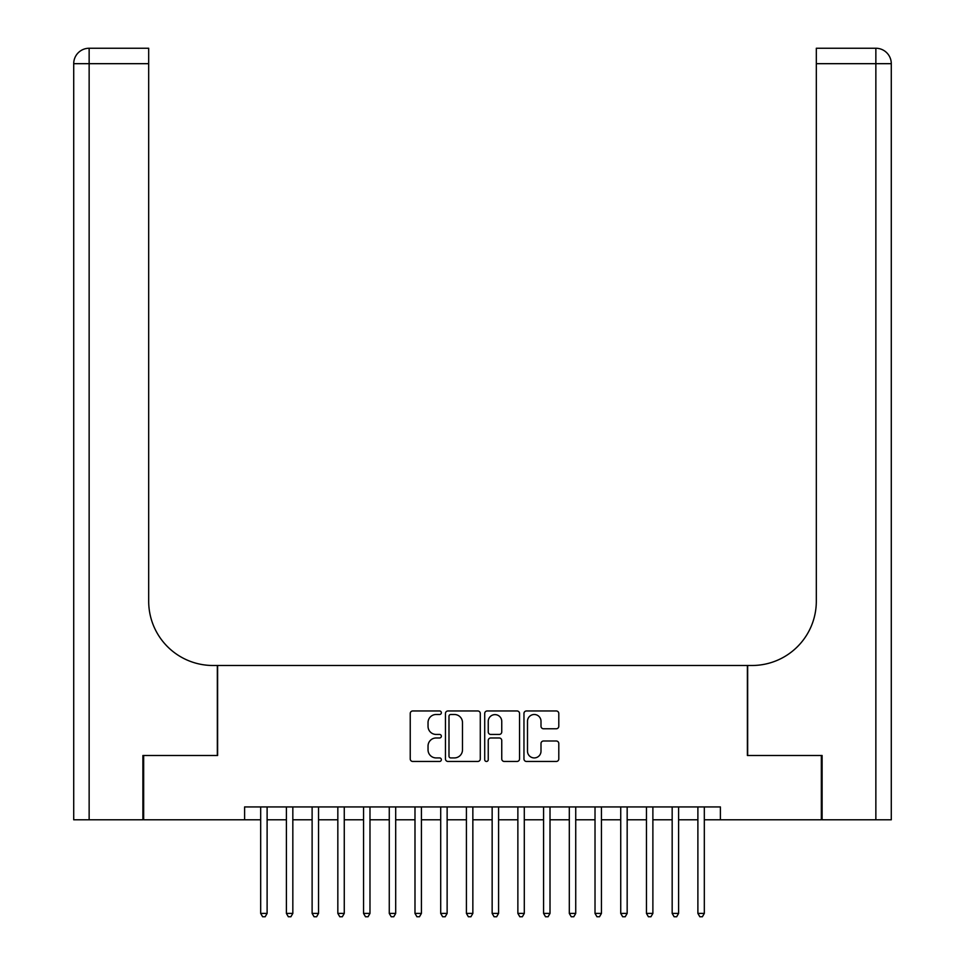 <?xml version="1.0" encoding="UTF-8"?>
<svg xmlns="http://www.w3.org/2000/svg" width="965" height="965" viewBox="0 0 965 965"><rect width="100%" height="100%" fill="white"/><g stroke="black" fill="none" stroke-linecap="round" stroke-linejoin="round"><path stroke-width="1.45" d="M441.355 712.737A1.761 1.761 0 0 0 439.582 710.964L412.767 710.964A2.521 2.521 0 0 0 410.234 713.485L410.234 758.924A2.521 2.521 0 0 0 412.767 761.457L439.582 761.457A1.761 1.761 0 0 0 441.355 759.684A1.761 1.761 0 0 0 439.582 757.923L436.12 757.923A8.082 8.082 0 0 1 428.038 749.841L428.038 746.054A8.082 8.082 0 0 1 436.12 737.972L439.582 737.972A1.761 1.761 0 0 0 441.355 736.211A1.761 1.761 0 0 0 439.582 734.437L436.12 734.437A8.082 8.082 0 0 1 428.038 726.368L428.038 722.58A8.082 8.082 0 0 1 436.12 714.498L439.582 714.498A1.761 1.761 0 0 0 441.355 712.737M556.274 728.768A2.521 2.521 0 0 0 558.795 726.235L558.795 713.485A2.521 2.521 0 0 0 556.274 710.964L526.492 710.964A2.521 2.521 0 0 0 523.959 713.485L523.959 758.924A2.521 2.521 0 0 0 526.492 761.457L556.274 761.457A2.521 2.521 0 0 0 558.795 758.924L558.795 743.533A2.521 2.521 0 0 0 556.274 740.999L543.524 740.999A2.521 2.521 0 0 0 541.003 743.533L541.003 751.168A6.755 6.755 0 0 1 534.248 757.923A6.755 6.755 0 0 1 527.493 751.168L527.493 721.253A6.755 6.755 0 0 1 534.248 714.498A6.755 6.755 0 0 1 541.003 721.253L541.003 726.235A2.521 2.521 0 0 0 543.524 728.768L556.274 728.768M244.603 819.792L143.664 819.792L143.664 755.499L217.608 755.499L217.608 665.488L747.393 665.488L747.393 755.499L821.336 755.499L821.336 819.792L720.397 819.792L720.397 806.933L244.603 806.933L244.603 819.792L260.683 819.792M480.293 713.485A2.521 2.521 0 0 0 477.772 710.964L447.977 710.964A2.521 2.521 0 0 0 445.456 713.485L445.456 758.924A2.521 2.521 0 0 0 447.977 761.457L477.772 761.457A2.521 2.521 0 0 0 480.293 758.924L480.293 713.485M487.229 710.964L517.023 710.964A2.521 2.521 0 0 1 519.544 713.485L519.544 758.924A2.521 2.521 0 0 1 517.023 761.457L504.273 761.457A2.521 2.521 0 0 1 501.752 758.924L501.752 740.505A2.521 2.521 0 0 0 499.219 737.972L490.763 737.972A2.521 2.521 0 0 0 488.242 740.505L488.242 759.684A1.761 1.761 0 0 1 486.481 761.457A1.761 1.761 0 0 1 484.707 759.684L484.707 713.485A2.521 2.521 0 0 1 487.229 710.964M267.112 819.792L286.4 819.792M292.829 819.792L312.117 819.792M318.546 819.792L337.834 819.792M344.264 819.792L363.552 819.792M369.981 819.792L389.269 819.792M395.698 819.792L414.986 819.792M421.416 819.792L440.703 819.792M447.133 819.792L466.421 819.792M472.85 819.792L492.15 819.792M498.579 819.792L517.867 819.792M524.297 819.792L543.585 819.792M550.014 819.792L569.302 819.792M575.731 819.792L595.019 819.792M601.448 819.792L620.736 819.792M627.166 819.792L646.453 819.792M652.883 819.792L672.171 819.792M678.6 819.792L697.888 819.792M704.317 819.792L720.397 819.792M450.752 714.498A1.761 1.761 0 0 0 448.99 716.271L448.99 756.15A1.761 1.761 0 0 0 450.752 757.923L454.419 757.923A8.082 8.082 0 0 0 462.488 749.841L462.488 722.58A8.082 8.082 0 0 0 454.419 714.498L450.752 714.498M501.752 721.374A6.755 6.755 0 0 0 494.997 714.631A6.755 6.755 0 0 0 488.242 721.374L488.242 731.916A2.521 2.521 0 0 0 490.763 734.437L499.219 734.437A2.521 2.521 0 0 0 501.752 731.916L501.752 721.374M267.112 806.933L267.112 913.409L260.683 913.409L260.683 806.933M267.112 913.409L265.182 916.75L262.613 916.75L260.683 913.409M142.892 755.499L217.342 755.499L217.342 665.488L212.976 665.488A64.293 64.293 0 0 1 148.682 601.195L148.682 63.678L89.142 63.678L89.142 819.792L142.892 819.792L142.892 755.499M89.142 819.792L73.714 819.792L73.714 63.678A15.428 15.428 0 0 1 89.142 48.25L148.682 48.25L148.682 63.678M148.682 48.25L89.142 48.25A15.428 15.428 0 0 0 73.714 63.678L89.142 63.678L89.142 48.25M212.976 665.488A64.293 64.293 0 0 1 148.682 601.195M822.108 755.499L747.658 755.499L747.658 665.488L752.025 665.488A64.293 64.293 0 0 0 816.318 601.195L816.318 48.25L875.858 48.25A15.428 15.428 0 0 1 891.286 63.678L891.286 819.792L822.108 819.792L822.108 755.499M752.025 665.488A64.293 64.293 0 0 0 816.318 601.195M292.829 806.933L292.829 913.409L286.4 913.409L286.4 806.933M292.829 913.409L290.899 916.75L288.33 916.75L286.4 913.409M318.546 806.933L318.546 913.409L312.117 913.409L312.117 806.933M318.546 913.409L316.617 916.75L314.047 916.75L312.117 913.409M344.264 806.933L344.264 913.409L337.834 913.409L337.834 806.933M344.264 913.409L342.334 916.75L339.764 916.75L337.834 913.409M369.981 806.933L369.981 913.409L363.552 913.409L363.552 806.933M369.981 913.409L368.051 916.75L365.482 916.75L363.552 913.409M395.698 806.933L395.698 913.409L389.269 913.409L389.269 806.933M395.698 913.409L393.768 916.75L391.199 916.75L389.269 913.409M421.416 806.933L421.416 913.409L414.986 913.409L414.986 806.933M421.416 913.409L419.486 916.75L416.916 916.75L414.986 913.409M447.133 806.933L447.133 913.409L440.703 913.409L440.703 806.933M447.133 913.409L445.203 916.75L442.633 916.75L440.703 913.409M472.85 806.933L472.85 913.409L466.421 913.409L466.421 806.933M472.85 913.409L470.932 916.75L468.351 916.75L466.421 913.409M498.579 806.933L498.579 913.409L492.15 913.409L492.15 806.933M498.579 913.409L496.649 916.75L494.068 916.75L492.15 913.409M524.297 806.933L524.297 913.409L517.867 913.409L517.867 806.933M524.297 913.409L522.367 916.75L519.797 916.75L517.867 913.409M550.014 806.933L550.014 913.409L543.585 913.409L543.585 806.933M550.014 913.409L548.084 916.75L545.514 916.75L543.585 913.409M575.731 806.933L575.731 913.409L569.302 913.409L569.302 806.933M575.731 913.409L573.801 916.75L571.232 916.75L569.302 913.409M601.448 806.933L601.448 913.409L595.019 913.409L595.019 806.933M601.448 913.409L599.518 916.75L596.949 916.75L595.019 913.409M627.166 806.933L627.166 913.409L620.736 913.409L620.736 806.933M627.166 913.409L625.236 916.75L622.666 916.75L620.736 913.409M652.883 806.933L652.883 913.409L646.453 913.409L646.453 806.933M652.883 913.409L650.953 916.75L648.384 916.75L646.453 913.409M678.6 806.933L678.6 913.409L672.171 913.409L672.171 806.933M678.6 913.409L676.67 916.75L674.101 916.75L672.171 913.409M704.317 806.933L704.317 913.409L697.888 913.409L697.888 806.933M704.317 913.409L702.387 916.75L699.818 916.75L697.888 913.409M875.858 819.792L875.858 63.678L816.318 63.678M875.858 48.25L875.858 63.678L891.286 63.678"/></g></svg>
